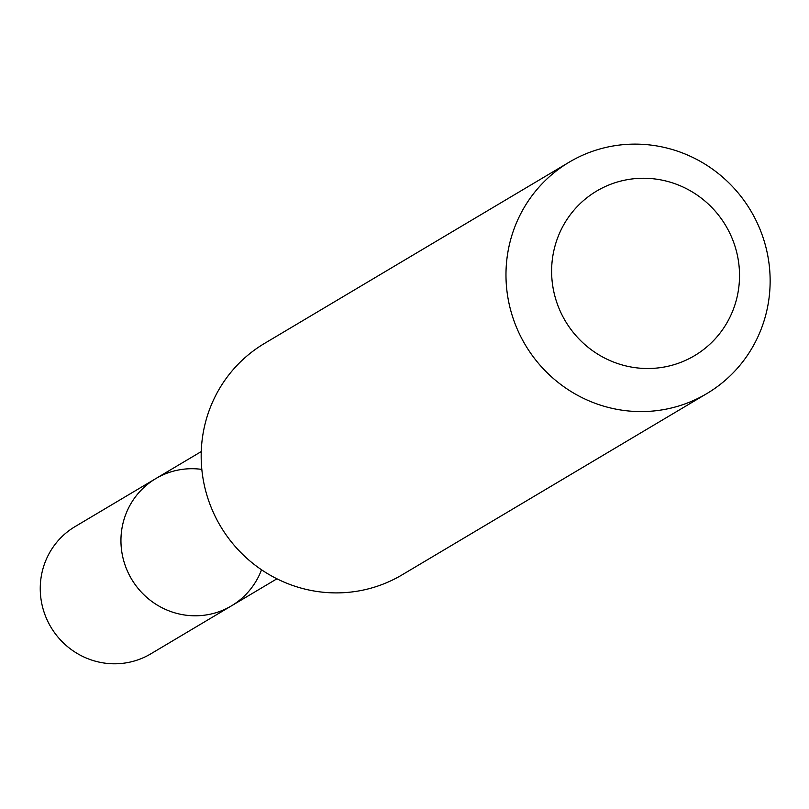 <?xml version="1.0" encoding="UTF-8"?>
<svg xmlns="http://www.w3.org/2000/svg" width="809" height="809" viewBox="0 0 809 809"><rect width="100%" height="100%" fill="white"/><g stroke="black" fill="none" stroke-linecap="round" stroke-linejoin="round"><path stroke-width="1.21" d="M261.529 569.779A74.023 72.132 -120.7 0 1 231.435 605.87A74.023 72.132 -120.7 0 1 131.584 579.133A74.023 72.132 -120.7 0 1 155.743 478.625A74.023 72.132 -120.7 0 1 201.825 469.402M75.055 526.608A74.044 72.143 59.3 0 0 40.45 593.988A74.044 72.143 59.3 0 0 84.581 657.302A74.044 72.143 59.3 0 0 150.757 653.874L231.435 605.87A74.023 72.132 -120.7 0 1 131.584 579.133A74.023 72.132 -120.7 0 1 155.743 478.625L75.055 526.608M569.233 162.154L264.432 343.471A134.618 131.169 59.3 0 0 201.532 465.984A134.618 131.169 59.3 0 0 281.754 581.095A134.618 131.169 59.3 0 0 402.073 574.865L706.884 393.558A134.618 131.169 59.3 0 0 750.792 210.795A134.618 131.169 59.3 0 0 569.233 162.154A134.618 131.169 59.3 0 0 506.333 284.667A134.618 131.169 59.3 0 0 586.565 399.777A134.618 131.169 59.3 0 0 706.884 393.558M608.944 360.116A95.755 93.308 59.3 0 0 738.819 263.865A95.755 93.308 59.3 0 0 588.962 196.183A95.755 93.308 59.3 0 0 608.944 360.116M201.249 451.574L155.743 478.625M276.931 578.799L231.435 605.87"/></g></svg>

